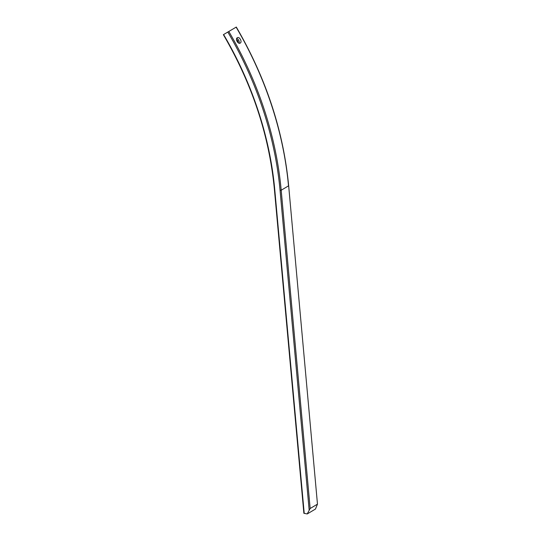 <?xml version="1.0" encoding="UTF-8"?>
<svg xmlns="http://www.w3.org/2000/svg" width="541" height="541" viewBox="0 0 541 541"><rect width="100%" height="100%" fill="white"/><g stroke="black" fill="none" stroke-linecap="round" stroke-linejoin="round"><path stroke-width="0.81" d="M237.296 37.748C235.004 38.891 238.101 44.551 240.218 43.077C242.524 41.928 239.433 36.267 237.296 37.748L237.364 37.708M236.126 27.151L223.365 34.685L236.126 27.151A308.417 232.765 -120.7 0 1 288.509 185.874L281.192 190.222A308.417 232.765 -120.7 0 0 228.816 31.5M237.817 42.448A1.42 0.926 62.8 0 0 237.824 40.893A1.42 0.926 62.8 0 0 236.552 39.993M307.22 513.95L310.155 508.499L317.472 504.151L315.45 509.061L307.22 513.95L303.873 513.267L274.395 189.316C269.269 135.791 252.255 84.247 223.365 34.685M317.472 504.151L288.651 185.691L317.472 504.151M239.081 43.212A3.036 1.995 62.8 0 0 238.77 40.406A3.036 1.995 62.8 0 0 236.674 38.519M223.602 34.55A301.121 227.261 -120.7 0 1 274.747 189.519L274.395 189.316M310.155 508.499L281.192 190.222L280.069 190.385A307.606 232.157 -120.7 0 0 227.829 32.075M274.747 189.519L304.225 513.463M280.069 190.385L309.148 509.92M288.651 185.691C283.389 130.76 265.935 77.877 236.302 27.05"/></g></svg>
